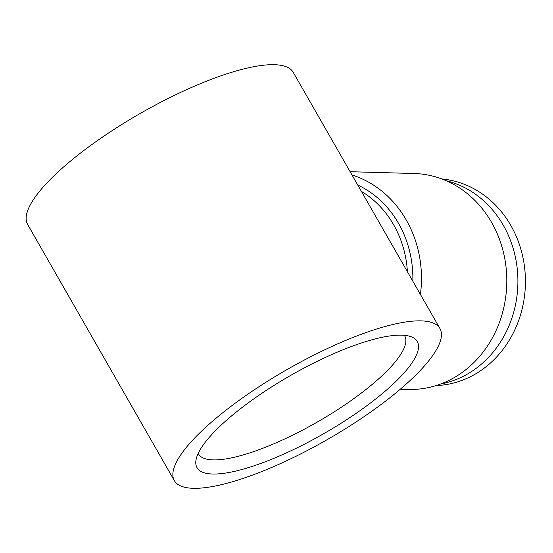 <?xml version="1.0" encoding="UTF-8"?>
<svg xmlns="http://www.w3.org/2000/svg" width="553" height="553" viewBox="0 0 553 553"><rect width="100%" height="100%" fill="white"/><g stroke="black" fill="none" stroke-linecap="round" stroke-linejoin="round"><path stroke-width="0.83" d="M436.054 385.579A103.522 91.653 -88.4 0 0 514.781 329.927A103.522 91.653 -88.4 0 0 510.841 225.493A103.522 91.653 -88.4 0 0 441.861 178.958M440.568 384.038A103.522 91.653 -88.4 0 0 503.313 225.278A103.522 91.653 -88.4 0 0 446.285 180.755M404.381 335.312A118.826 31.362 -29.8 0 1 404.713 335.851A118.826 31.362 -29.8 0 1 337.759 409.586A118.826 31.362 -29.8 0 1 213.14 459.902A118.826 31.362 -29.8 0 1 198.499 453.951A118.826 31.362 -29.8 0 1 198.202 453.391M212.656 474.018A126.927 33.498 -29.8 0 1 195.866 460.925A126.927 33.498 -29.8 0 1 278.774 382.455A126.927 33.498 -29.8 0 1 401.651 335.153A126.927 33.498 -29.8 0 1 412.061 337.102A126.927 33.498 -29.8 0 1 355.648 413.685A126.927 33.498 -29.8 0 1 212.656 474.018M400.268 389.243L408.121 389.464A108.022 95.641 -88.4 0 0 494.389 334.06A108.022 95.641 -88.4 0 0 491.582 222.396A108.022 95.641 -88.4 0 0 414.197 173.511L350.132 171.707M352.019 175.004A108.022 95.641 91.6 0 1 406.248 219.997A108.022 95.641 91.6 0 1 420.411 294.424M439.946 328.53L293.235 72.367A153.029 40.39 150.2 0 0 274.371 64.701A153.029 40.39 150.2 0 0 113.883 129.499A153.029 40.39 150.2 0 0 27.65 224.47L174.361 480.633A153.029 40.39 -29.8 0 1 260.594 385.669A153.029 40.39 -29.8 0 1 421.082 320.871A153.029 40.39 -29.8 0 1 439.946 328.53A153.029 40.39 -29.8 0 1 353.713 423.501A153.029 40.39 -29.8 0 1 193.225 488.299A153.029 40.39 -29.8 0 1 174.361 480.633M357.77 185.041A101.655 90.001 91.6 0 1 398.547 223.391A101.655 90.001 91.6 0 1 412.842 281.207M407.395 271.696A99.022 87.671 -88.4 0 0 393.625 224.753A99.022 87.671 -88.4 0 0 361.392 191.379"/></g></svg>
